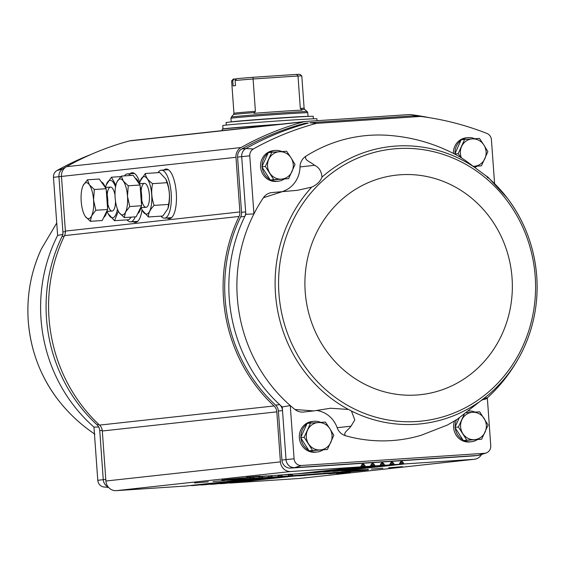 <?xml version="1.0" encoding="UTF-8"?>
<svg xmlns="http://www.w3.org/2000/svg" width="565" height="565" viewBox="0 0 565 565"><rect width="100%" height="100%" fill="white"/><g stroke="black" fill="none" stroke-linecap="round" stroke-linejoin="round"><path stroke-width="0.85" d="M91 154.464A307.487 288.574 83.7 0 0 56.994 170.517L56.994 170.517A7.176 6.738 83.7 0 0 53.477 177.346L57.623 235.421L63.075 234.362M53.463 177.346L58.944 176.69L62.899 231.911A8.581 8.051 -96.3 0 1 62.037 236.467L64.24 236.219M108.233 487.002A8.581 8.051 -96.3 0 1 103.261 479.657L97.78 480.314L103.261 479.657L99.751 430.629A8.581 8.051 83.7 0 0 96.947 424.718A154.436 144.937 -96.3 0 1 62.037 236.467M97.78 480.314L93.967 427.076L98.72 427.02M271.793 152.253L268.304 152.635L261.863 166.816L270.268 180.016L288.602 178.646L273.757 179.635L265.352 166.435L271.793 152.253L286.639 151.265L291.031 157.84L295.043 164.457L288.602 178.646M310.581 423.072L307.099 423.453L300.658 437.642L309.055 450.835L327.389 449.465L312.544 450.453L304.139 437.261L310.581 423.072L325.426 422.083L329.826 428.666L333.83 435.283L327.389 449.465M460.863 157.522L458.194 153.602L464.635 139.414L461.146 139.795L454.804 154.132M473.414 166.491L481.436 165.806L474.212 166.28A13.73 12.882 -96.3 0 1 473.166 166.308M459.26 417.825L454.924 427.373L463.328 440.566L481.663 439.196L466.817 440.184L458.413 426.992L464.381 413.954M97.802 480.314A7.176 6.738 83.7 0 0 104.024 487.009L108.607 487.44M429.153 117.64A308.864 289.866 83.7 0 0 411.299 114.667A13.73 12.882 83.7 0 0 408.891 114.589L306.089 121.426A13.73 12.882 83.7 0 0 305.573 121.475L131.066 140.614A13.73 12.882 83.7 0 0 129.201 140.968A308.864 289.866 83.7 0 0 66.501 166.682A10.297 9.662 83.7 0 0 61.465 176.435L58.944 176.69A8.581 8.051 -96.3 0 1 63.146 168.554L63.146 168.554A308.864 289.866 -96.3 0 1 65.971 167M229.496 482.884A1.37 1.285 83.7 0 0 230.223 483.068L299.478 478.456A10.297 9.662 83.7 0 0 299.867 478.421L474.374 459.281A10.297 9.662 83.7 0 0 481.542 454.472M219.856 483.527A1.37 1.285 83.7 0 0 220.583 483.704L224.1 483.471A1.37 1.285 83.7 0 0 224.206 483.463M210.208 484.163A1.37 1.285 83.7 0 0 210.943 484.346L214.46 484.113A1.37 1.285 83.7 0 0 214.559 484.106M200.568 484.805A1.37 1.285 83.7 0 0 201.295 484.989L204.82 484.756A1.37 1.285 83.7 0 0 204.918 484.742M190.928 485.448A1.37 1.285 83.7 0 0 191.655 485.632L195.172 485.399A1.37 1.285 83.7 0 0 195.278 485.384M305.573 121.475A13.73 12.882 83.7 0 0 303.716 121.828A308.864 289.866 83.7 0 0 241.015 147.543A10.297 9.662 83.7 0 0 235.979 157.296L239.892 211.946A8.581 8.051 83.7 0 1 239.044 216.473A156.145 146.547 83.7 0 0 274.053 405.967A8.581 8.051 83.7 0 1 276.829 411.85L102.314 430.989L105.902 481.02A10.297 9.662 83.7 0 0 116.277 490.646L185.532 486.041A1.37 1.285 83.7 0 0 185.638 486.027M102.314 430.989A8.581 8.051 83.7 0 0 99.539 425.106A156.145 146.547 83.7 0 1 64.53 235.612A8.581 8.051 83.7 0 0 65.385 231.085L61.465 176.435L235.979 157.296M458.321 156.032C436.42 144.026 413.093 137.133 388.332 135.353A153.051 143.637 83.7 0 0 305.729 156.336A12.868 12.077 83.7 0 0 300.008 166.922A26.597 24.959 83.7 0 1 282.825 191.38M487.461 177.692C489.283 178.229 488.668 177.516 485.618 175.546L474.035 166.972C467.156 161.59 461.767 157.861 457.869 155.785M305.729 156.336C304.302 160.418 310.566 161.837 314.613 165.319C319.027 167.339 321.485 171.266 321.986 177.092C320.412 181.358 316.993 184.706 311.732 187.121L297.522 190.306L271.829 192.58A12.868 12.077 83.7 0 0 263.417 197.722A153.051 143.637 83.7 0 0 253.925 213.888A153.051 143.637 83.7 0 0 290.269 405.55A153.051 143.637 83.7 0 0 294.994 409.512A12.868 12.077 83.7 0 0 303.539 412.033L313.709 410.917L294.994 409.512M345.42 435.7C342.927 432.628 348.33 430.078 350.999 426.194L337.164 427.712A12.868 12.077 83.7 0 0 345.42 435.7A153.051 143.637 83.7 0 0 421.222 435.255L447.438 425.028L457.509 419.103L480.928 400.663L486.543 397.788L486.112 398.911L483.216 399.229M313.709 410.917L330.638 408.234L348.499 409.477L351.444 411.009L354.813 419.965L350.999 426.194M263.417 197.722L283.482 191.302M453.37 153.398A15.446 14.492 -96.3 0 1 466.189 137.825L467.778 137.655A15.446 14.492 -96.3 0 1 474.791 138.729M284.237 179.084A15.446 14.492 -96.3 0 1 278.305 181.188L276.716 181.365A15.446 14.492 -96.3 0 1 260.571 166.979A15.446 14.492 -96.3 0 1 273.347 150.664L274.936 150.488A15.446 14.492 -96.3 0 1 281.956 151.568M494.58 183.491L491.423 139.732A7.176 6.738 83.7 0 0 486.966 133.46L486.966 133.46A307.487 288.574 83.7 0 0 420.713 116.432L316.499 123.368A307.487 288.574 83.7 0 0 253.297 148.991L245.916 148.51A8.581 8.051 83.7 0 0 241.7 156.646L245.832 214.319L253.925 213.888L249.765 155.82L241.7 156.646A8.56 8.03 -96.3 0 1 245.916 148.531A308.864 289.866 -96.3 0 1 308.335 123.057L306.053 123.163A13.73 12.882 83.7 0 0 304.217 123.509A308.864 289.866 83.7 0 0 241.792 148.962A8.581 8.051 83.7 0 0 237.575 157.098L241.538 212.32A8.581 8.051 83.7 0 1 240.669 216.875A154.436 144.937 83.7 0 0 275.579 405.126A8.581 8.051 83.7 0 1 278.383 411.038L281.9 460.065A8.581 8.051 83.7 0 0 290.544 468.088L473.745 455.891A8.581 8.051 83.7 0 0 474.063 455.863L478.188 455.411A8.581 8.051 83.7 0 0 480.222 454.896M249.765 155.82L249.787 155.813A7.176 6.738 83.7 0 1 253.304 149.012L253.297 148.991M245.832 214.319A154.436 144.937 83.7 0 0 244.793 216.423A154.436 144.937 83.7 0 0 279.703 404.674A8.581 8.051 -96.3 0 1 282.507 410.586L282.246 406.97L290.269 405.55L294.09 458.787L286.024 459.613L282.507 410.586L278.383 411.038M275.579 405.126L279.703 404.674A154.436 144.937 83.7 0 0 282.246 406.97M487.341 397.838L490.752 445.693A7.176 6.738 83.7 0 1 486.07 453.01L479.685 455.072A8.56 8.03 83.7 0 1 477.955 455.411M477.298 439.641A15.446 14.492 -96.3 0 1 471.365 441.745L469.776 441.922A15.446 14.492 -96.3 0 1 453.631 427.528A15.446 14.492 -96.3 0 1 454.444 421.151M323.025 449.909A15.446 14.492 -96.3 0 1 317.092 452.014L315.503 452.191A15.446 14.492 -96.3 0 1 299.358 437.797A15.446 14.492 -96.3 0 1 312.134 421.483L313.73 421.313A15.446 14.492 -96.3 0 1 320.743 422.387M294.09 458.787L294.104 458.78A7.176 6.738 83.7 0 0 301.343 465.496L484.537 453.3A7.176 6.738 83.7 0 0 486.07 453.01M337.164 427.712A26.597 24.959 83.7 0 0 316.852 410.501M301.343 465.518L294.669 467.636L290.544 468.088M484.544 453.321L477.87 455.439L294.669 467.636A8.581 8.051 83.7 0 1 286.024 459.613L281.9 460.065M240.669 216.875L244.793 216.423A8.581 8.051 83.7 0 0 245.655 211.868L241.538 212.32M420.713 116.432L412.775 115.867L310.234 122.704M473.745 455.891L477.87 455.439A8.581 8.051 83.7 0 0 478.188 455.411M276.829 411.85L280.417 461.88A10.297 9.662 83.7 0 0 290.791 471.514L360.046 466.902A1.37 1.285 83.7 0 0 361.113 466.139L361.593 465.08A1.716 1.61 83.7 0 1 364.376 464.896L365.004 465.885A1.37 1.285 83.7 0 0 366.169 466.492L369.687 466.259A1.37 1.285 83.7 0 0 370.753 465.504L371.233 464.437A1.716 1.61 83.7 0 1 374.016 464.253L374.652 465.242A1.37 1.285 83.7 0 0 375.81 465.85L379.327 465.617A1.37 1.285 83.7 0 0 380.393 464.861L380.874 463.794A1.716 1.61 83.7 0 1 383.663 463.611L384.292 464.6A1.37 1.285 83.7 0 0 385.45 465.207L388.974 464.974A1.37 1.285 83.7 0 0 390.034 464.218L390.521 463.152A1.716 1.61 83.7 0 1 393.304 462.968L393.932 463.957A1.37 1.285 83.7 0 0 395.097 464.564L398.615 464.331A1.37 1.285 83.7 0 0 399.681 463.575L400.161 462.509A1.716 1.61 83.7 0 1 402.944 462.325L403.572 463.314A1.37 1.285 83.7 0 0 404.738 463.929L473.993 459.317A10.297 9.662 83.7 0 0 474.374 459.281M246.608 477.241L260.416 476.118L246.608 477.241M255.479 476.832L266.977 475.892L255.479 476.832M194.551 482.955L208.358 481.825L194.551 482.955M212.998 481.493L224.503 480.554L212.998 481.493M285.226 474.558L291.067 474.127L285.226 474.558M336.592 473.498L350.392 472.375L336.592 473.498M328.901 473.781L340.405 472.841L328.901 473.781M388.649 467.792L402.45 466.662L388.649 467.792M371.382 469.12L382.886 468.18L371.382 469.12M299.203 475.843L305.051 475.405L299.203 475.843M360.096 466.895L296.639 473.851A73.443 1.017 175.9 0 0 226.353 479.558A73.443 1.017 175.9 0 0 248.946 479.085L250.832 477.347M185.532 486.041L249.01 479.078L185.588 486.034M222.356 479.685L222.102 480.151C222.49 479.636 258.198 476.57 296.639 473.851L360.046 466.902M303.412 473.378L307.205 473.11A73.443 1.017 175.9 0 0 303.412 473.378L366.169 466.492M252.993 477.171L254.42 478.746L191.655 485.632M254.42 478.746A73.443 1.017 175.9 0 0 257.654 478.548L258.735 477.955L259.279 476.712M195.172 485.399L257.718 478.541L195.229 485.392M369.736 466.252L307.212 473.11L369.687 466.259M313.646 472.672L317.255 472.425A73.443 1.017 175.9 0 0 313.646 472.672L375.81 465.85M259.222 476.839L261.913 476.542L263.46 478.174L201.295 484.989M263.46 478.174A73.443 1.017 175.9 0 0 266.892 477.948L268.022 477.347L268.594 476.111M204.82 484.756L266.955 477.941L204.869 484.749M210.943 484.346L273.015 477.538L271.108 475.596M388.974 464.974L326.81 471.796A73.443 1.017 175.9 0 0 323.378 472.015L389.024 464.974M273.015 477.538A73.443 1.017 175.9 0 0 276.624 477.298L277.803 476.691L278.418 475.448M214.46 484.113L276.688 477.291L214.509 484.106M332.615 471.422L335.857 471.217A73.443 1.017 175.9 0 0 332.615 471.422L395.097 464.564M278.354 475.575L281.342 475.243L283.065 476.853L220.583 483.704M288.687 474.854L291.83 474.508L293.638 476.111A73.443 1.017 175.9 0 0 363.916 470.405A73.443 1.017 175.9 0 0 341.324 470.878L368.161 469.677L367.836 469.254M288.75 474.727L288.101 475.977L286.928 476.585L224.15 483.471M398.664 464.331L335.893 471.217L398.615 464.331M163.928 170.03A24.881 8.581 86.2 0 1 166.096 169.027A24.881 8.581 86.2 0 1 176.315 193.279A24.881 8.581 86.2 0 1 169.401 218.676A24.881 8.581 86.2 0 1 167.113 217.97M129.999 173.752A24.881 8.581 86.2 0 1 132.175 172.742A24.881 8.581 86.2 0 1 139.774 182.488M142.013 209.905A24.881 8.581 86.2 0 1 135.48 222.398A24.881 8.581 86.2 0 1 133.192 221.692M316.499 123.368L309.804 122.767M253.304 149.012L245.909 148.51L241.792 148.962M301.343 465.496L294.669 467.615A8.56 8.03 -96.3 0 1 286.038 459.613L294.104 458.78M482.157 399.865L486.112 398.911M103.261 479.657L105.782 479.381M63.061 168.603L57.001 170.538L64.255 168.434M262.132 166.237A15.446 14.492 -96.3 0 1 268.001 153.306M269.081 152.55A15.446 14.492 -96.3 0 1 274.936 150.488M278.305 181.188A15.446 14.492 -96.3 0 1 270.974 179.967M269.879 179.402A15.446 14.492 -96.3 0 1 262.209 167.353M300.919 437.063A15.446 14.492 -96.3 0 1 306.795 424.124M307.869 423.369A15.446 14.492 -96.3 0 1 313.73 421.313M317.092 452.014A15.446 14.492 -96.3 0 1 309.761 450.792M308.667 450.227A15.446 14.492 -96.3 0 1 300.997 438.179M454.966 153.405A15.446 14.492 -96.3 0 1 460.842 140.466M461.923 139.71A15.446 14.492 -96.3 0 1 467.778 137.655M477.072 166.251A15.446 14.492 -96.3 0 1 474.657 167.487M455.192 426.794A15.446 14.492 -96.3 0 1 456.471 419.823M467.997 411.045L467.679 411.08A15.446 14.492 -96.3 0 1 467.997 411.045A15.446 14.492 -96.3 0 1 475.017 412.118M471.365 441.745A15.446 14.492 -96.3 0 1 464.027 440.523M462.94 439.958A15.446 14.492 -96.3 0 1 455.27 427.91M454.924 427.373L458.413 426.992M463.328 440.566L466.817 440.184M465.666 412.747L479.699 411.814L488.104 425.014L481.663 439.196M472.467 412.288A13.73 12.882 -96.3 0 1 484.092 418.397A13.73 12.882 -96.3 0 1 485.074 432.084A13.73 12.882 -96.3 0 1 474.43 439.669A13.73 12.882 -96.3 0 1 462.806 433.567A13.73 12.882 -96.3 0 1 461.831 419.873A13.73 12.882 -96.3 0 1 472.467 412.288M454.705 153.984L458.194 153.602M464.635 139.414L479.473 138.425L483.873 145.007L487.877 151.625L481.436 165.806M461.393 157.854A13.73 12.882 -96.3 0 1 461.605 146.483A13.73 12.882 -96.3 0 1 472.248 138.898A13.73 12.882 -96.3 0 1 483.873 145.007A13.73 12.882 -96.3 0 1 484.855 158.694A13.73 12.882 -96.3 0 1 474.212 166.28M300.658 437.642L304.139 437.261M309.055 450.835L312.544 450.453M318.201 422.556A13.73 12.882 -96.3 0 1 329.826 428.666A13.73 12.882 -96.3 0 1 330.808 442.353A13.73 12.882 -96.3 0 1 320.164 449.938A13.73 12.882 -96.3 0 1 308.539 443.836A13.73 12.882 -96.3 0 1 307.558 430.142A13.73 12.882 -96.3 0 1 318.201 422.556M261.863 166.816L265.352 166.435M270.268 180.016L273.757 179.635M279.414 151.738A13.73 12.882 -96.3 0 1 291.031 157.84A13.73 12.882 -96.3 0 1 292.013 171.534A13.73 12.882 -96.3 0 1 281.37 179.119A13.73 12.882 -96.3 0 1 269.752 173.01A13.73 12.882 -96.3 0 1 268.771 159.323A13.73 12.882 -96.3 0 1 279.414 151.738M235.104 80.513L235.471 85.647A35.178 0.487 -4.1 0 0 233.119 85.908L232.745 80.774A35.178 0.487 175.9 0 0 231.629 80.972A35.178 0.487 175.9 0 0 231.629 80.979L233.945 113.297A35.178 0.487 175.9 0 1 255.408 111.305L253.925 113.325A36.379 0.501 -4.1 0 1 302.077 110.118L300.319 108.318L298.002 76L296.646 74.396L253.021 77.299L253.092 78.987A35.178 0.487 175.9 0 0 235.104 80.513L236.693 78.683A33.462 0.466 175.9 0 1 253.021 77.299M236.318 79.036L234.051 79.185L232.745 80.774M236.551 78.803L234.051 79.185M234.185 78.959A33.462 0.466 175.9 0 0 233.218 79.135L231.629 80.972M301.089 109.483A35.68 0.494 175.9 0 1 304.697 109.433L304.118 108.268L301.802 75.943A35.178 0.487 175.9 0 0 301.795 75.936L299.959 74.354A33.462 0.466 175.9 0 0 296.646 74.396M301.795 75.936A35.178 0.487 175.9 0 0 298.002 76L253.092 78.987L255.408 111.305M307.996 116.411A38.519 0.537 175.9 0 0 269.597 118.657A38.519 0.537 175.9 0 0 231.262 121.913M317.05 120.698L316.916 118.812A47.185 0.657 175.9 0 0 269.802 121.532A47.185 0.657 175.9 0 0 222.78 125.557L223.02 128.869M280.748 124.194A47.877 0.664 175.9 0 0 222.342 129.025L222.186 129.208A48.046 0.664 175.9 0 0 222.179 129.216L222.278 130.607M276.568 124.653A48.046 0.664 175.9 0 0 222.186 129.208M226.268 125.063L226.092 122.57A43.667 0.607 -4.1 0 1 269.604 118.841A43.667 0.607 -4.1 0 1 313.208 116.326L313.384 118.82M160.898 216.148A24.02 8.291 -93.8 0 0 164.528 218.139A24.02 8.291 -93.8 0 0 171.202 193.618A24.02 8.291 -93.8 0 0 161.336 170.199A24.02 8.291 -93.8 0 0 158.002 172.657M164.528 218.139L170.955 217.716A24.02 8.291 -93.8 0 0 171.689 217.567M168.511 169.818A24.02 8.291 -93.8 0 0 167.763 169.775L161.336 170.199M124.3 217.589L136.137 216.805L141.575 205.752L140.085 185.002L133.156 175.305L121.327 176.089L123.283 181.04L128.255 185.786L127.492 196.267L129.745 206.536L125.515 212.165L124.3 217.589L119.328 212.843A18.016 6.215 86.2 0 1 118.283 211.07A18.016 6.215 86.2 0 1 115.126 197.623A18.016 6.215 86.2 0 1 116.439 183.343A18.016 6.215 86.2 0 1 117.103 181.718L121.327 176.089M140.198 186.563A18.016 6.215 86.2 0 1 141.631 195.321A18.016 6.215 86.2 0 1 141.469 204.255M141.066 206.783A18.016 6.215 86.2 0 1 137.691 213.641M135.204 178.166A18.016 6.215 86.2 0 1 139.4 184.042M141.575 205.752L129.745 206.536M140.085 185.002L128.255 185.786M117.103 181.718A18.016 6.215 86.2 0 1 123.283 181.04A18.016 6.215 86.2 0 1 127.492 196.267A18.016 6.215 86.2 0 1 125.515 212.165A18.016 6.215 86.2 0 1 119.328 212.843M139.484 183.696A18.779 6.483 86.2 0 1 140.177 181.174A18.779 6.483 86.2 0 1 149.111 182.213A18.779 6.483 86.2 0 1 150.82 207.856A18.779 6.483 86.2 0 1 142.097 210.074A18.779 6.483 86.2 0 1 141.081 207.666M141.13 190.949A12.013 4.146 86.2 0 1 146.031 184.098A12.013 4.146 86.2 0 1 149.386 195.073A12.013 4.146 86.2 0 1 147.514 206.395A12.013 4.146 86.2 0 1 141.751 200.25M142.097 210.074L148.44 216.974C148.263 213.266 150.163 209.403 154.139 205.399C151.547 198.28 151.025 191.034 152.578 183.66C148.094 180.419 145.678 177.036 145.325 173.504L140.177 181.174M145.325 173.504L159.74 172.544L165.933 179.14L167 182.7C169.592 189.819 170.107 197.065 168.561 204.438L154.139 205.399M167 182.7L152.578 183.66M168.561 204.438L167.918 208.598L162.854 216.014L148.44 216.974M165.976 179.232A18.779 6.483 86.2 0 1 166.082 179.444A18.779 6.483 86.2 0 1 167.84 184.19A18.779 6.483 86.2 0 1 168.01 208.351A18.779 6.483 86.2 0 1 167.904 208.64M126.97 219.87A24.02 8.291 -93.8 0 0 130.6 221.861A24.02 8.291 -93.8 0 0 135.19 216.868M130.635 175.475A24.02 8.291 -93.8 0 0 127.408 173.921A24.02 8.291 -93.8 0 0 124.42 175.885M130.6 221.861L137.027 221.431A24.02 8.291 -93.8 0 0 137.768 221.289M134.59 173.54A24.02 8.291 -93.8 0 0 133.834 173.497L127.408 173.921M90.379 221.311L102.209 220.527L107.647 209.474L106.163 188.724L99.235 179.027L87.406 179.811L89.362 184.762L94.334 189.508L93.564 199.982L95.817 210.258L91.594 215.887L90.379 221.311L85.407 216.565A18.016 6.215 86.2 0 1 84.355 214.785A18.016 6.215 86.2 0 1 81.198 201.338A18.016 6.215 86.2 0 1 82.511 187.064A18.016 6.215 86.2 0 1 83.175 185.44L87.406 179.811M106.276 190.285A18.016 6.215 86.2 0 1 107.71 199.042A18.016 6.215 86.2 0 1 107.541 207.977M107.138 210.505A18.016 6.215 86.2 0 1 103.762 217.363M101.276 181.888A18.016 6.215 86.2 0 1 105.471 187.757M107.647 209.474L95.817 210.258M106.163 188.724L94.334 189.508M83.175 185.44A18.016 6.215 86.2 0 1 89.362 184.762A18.016 6.215 86.2 0 1 93.564 199.982A18.016 6.215 86.2 0 1 91.594 215.887A18.016 6.215 86.2 0 1 85.407 216.565M105.556 187.418A18.779 6.483 86.2 0 1 106.248 184.889A18.779 6.483 86.2 0 1 115.55 186.902M117.407 209.043A18.779 6.483 86.2 0 1 108.176 213.796A18.779 6.483 86.2 0 1 107.152 211.381M107.209 194.671A12.013 4.146 86.2 0 1 112.103 187.82A12.013 4.146 86.2 0 1 115.006 195.045M115.535 201.408A12.013 4.146 86.2 0 1 113.586 210.116A12.013 4.146 86.2 0 1 107.823 203.972M115.917 185.136L111.397 177.219L106.248 184.889M108.176 213.796L114.518 220.696L118.325 211.211M120.854 176.591L111.397 177.219M131.235 217.13L128.933 219.736L114.518 220.696M62.899 231.911L65.406 231.636M96.947 424.718L98.896 424.506M474.035 166.972A139.477 130.903 83.7 0 0 321.986 177.092M351.444 411.009A139.477 130.903 83.7 0 0 478.23 402.57M311.732 187.121A139.477 130.903 83.7 0 0 348.499 409.477M480.928 400.663A139.477 130.903 83.7 0 0 523.677 348.379A139.477 130.903 83.7 0 0 536.743 276.462A139.477 130.903 83.7 0 0 507.179 197.955A139.477 130.903 83.7 0 0 485.618 175.546M535.203 276.525A136.815 128.403 83.7 0 0 334.537 171.146A136.815 128.403 83.7 0 0 351.472 407.485A136.815 128.403 83.7 0 0 535.203 276.525M241.7 156.646L237.575 157.098M308.335 123.057L304.217 123.509M290.791 471.514L116.277 490.646M293.638 476.111L230.223 483.068M473.993 459.317L299.478 478.456M404.738 463.929L341.324 470.878M385.45 465.207L323.378 472.015M379.327 465.617L317.255 472.425M365.004 465.885L361.014 466.323M364.376 464.896L361.536 465.207M253.537 478.11L249.977 478.499A72.927 1.01 175.9 0 1 224.524 479.77M374.652 465.242L370.654 465.68M374.016 464.253L371.177 464.564M262.52 477.538L258.735 477.955A72.927 1.01 175.9 0 1 253.65 478.273M271.377 475.921L268.537 476.231M384.292 464.6L380.294 465.037M383.663 463.611L380.817 463.922M272.012 476.909L268.022 477.347A72.927 1.01 175.9 0 1 262.64 477.7M393.932 463.957L389.935 464.395M393.304 462.968L390.464 463.279M282.006 476.231L277.803 476.691A72.927 1.01 175.9 0 1 272.139 477.079M403.572 463.314L399.582 463.752M292.529 475.497L288.101 475.977A72.927 1.01 175.9 0 1 282.14 476.394M402.944 462.325L400.105 462.636M283.065 476.853A73.443 1.017 175.9 0 0 286.858 476.592L224.1 483.471M239.892 211.946L65.385 231.085M239.044 216.473L64.53 235.612M241.015 147.543L66.501 166.682M303.716 121.828L129.201 140.968M280.417 461.88L105.902 481.02M274.053 405.967L99.539 425.106M131.285 173.667A24.881 8.581 86.2 0 1 132.817 172.77M136.116 222.285A24.881 8.581 86.2 0 1 134.477 221.6M132.118 173.61A24.535 8.468 86.2 0 1 133.623 172.996M136.885 221.953A24.535 8.468 86.2 0 1 135.303 221.551M165.213 169.945A24.881 8.581 86.2 0 1 166.746 169.055M170.044 218.563A24.881 8.581 86.2 0 1 168.398 217.885M166.039 169.888A24.535 8.468 86.2 0 1 167.551 169.274M170.807 218.231A24.535 8.468 86.2 0 1 169.232 217.829M297.487 473.76A72.927 1.01 175.9 0 0 302.974 473.364M308.9 472.926A72.927 1.01 175.9 0 0 313.031 472.615M321.125 472.001A72.927 1.01 175.9 0 0 322.587 471.888M292.663 475.659A72.927 1.01 175.9 0 0 365.71 469.649M512.052 277.994A110.436 103.642 83.7 0 0 350.081 192.933A110.436 103.642 83.7 0 0 363.754 383.706A110.436 103.642 83.7 0 0 512.052 277.994M314.613 165.319L300.008 166.922M99.751 430.629L102.251 430.353M93.967 427.076A153.051 143.637 -96.3 0 1 57.623 235.421M94.913 434.195C80.746 424.718 68.386 413.142 57.821 399.469A139.477 130.903 -96.3 0 1 28.257 320.962A139.477 130.903 -96.3 0 1 41.323 249.045L56.733 222.984M304.118 108.268A35.178 0.487 175.9 0 0 300.319 108.318M254.808 112.562A35.68 0.494 175.9 0 0 233.529 114.533L233.945 113.297M304.697 109.433L307.205 111.602A38.017 0.53 175.9 0 0 269.244 113.798A38.017 0.53 175.9 0 0 231.36 117.04L230.944 118.29L231.205 121.92M305.912 116.51A36.81 0.509 175.9 0 0 269.597 118.685A36.81 0.509 175.9 0 0 233.338 121.715M307.205 111.602L307.791 112.781A38.519 0.537 175.9 0 0 269.328 115.006A38.519 0.537 175.9 0 0 230.944 118.29M486.557 398.551C502.165 384.433 514.538 367.709 523.677 348.379C534.095 325.723 538.452 301.752 536.75 276.454C534.455 247.173 524.595 221.007 507.179 197.955L488.181 177.361M379.383 465.609L317.297 472.425M330.638 408.234L330.271 408.276M297.522 190.306L297.091 190.349M57.821 399.469C40.405 376.417 30.545 350.251 28.25 320.969C26.548 295.679 30.905 271.701 41.323 249.045M233.529 114.533L231.36 117.04M307.791 112.781L308.052 116.411M140.869 207.68L146.053 207.334M139.273 183.71L144.456 183.364M106.947 211.395L112.124 211.056M105.351 187.432L110.528 187.086"/></g></svg>
